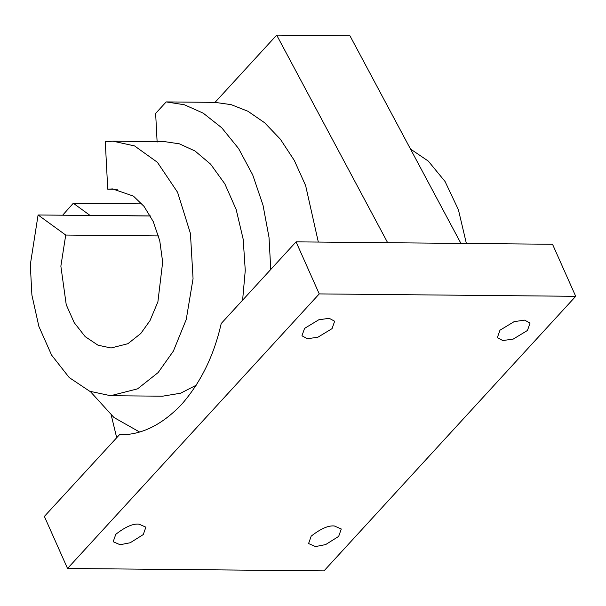 <?xml version="1.0" encoding="UTF-8"?>
<svg xmlns="http://www.w3.org/2000/svg" width="606" height="606" viewBox="0 0 606 606"><rect width="100%" height="100%" fill="white"/><g stroke="black" fill="none" stroke-linecap="round" stroke-linejoin="round"><path stroke-width="0.91" d="M38.087 214.978L65.728 235.052L60.865 266.178L66.228 304.682L74.182 322.619L85.196 336.648L98.005 345.2L111.065 347.988L127.911 343.7L140.781 333.512L149.993 320.635L157.893 301.841L162.666 262.125L159.764 240.809L153.257 221.584L144.039 206.388L133.418 196.109L112.557 188.905L107.747 189.216L105.285 141.675L113.004 141.183L134.555 145.925L157.386 162.287L177.581 192.291L190.435 233.492L193.056 278.669L186.231 319.544L173.377 351.101L158.158 372.546L137.577 388.847L110.618 395.718L89.718 391.256L69.22 377.561L51.593 355.101L38.867 326.392L31.906 295.122L30.3 264.769L38.087 214.978L89.991 215.463M110.618 395.718L162.522 396.203L180.603 393.218L196.208 385.227M242.612 300.167L245.263 270.42L243.195 239.279L236.173 209.532L224.856 183.883L210.6 164.158L194.988 150.977L179.429 143.842L164.908 141.668L113.004 141.183M150.386 215.925L89.968 215.357L73.296 203.245L62.645 215.206M139.539 431.98L113.973 417.519L90.294 391.499M157.128 142.092L155.644 113.413L166.188 101.914L184.375 104.762L203.23 113.163L221.728 127.768L238.635 148.614L252.725 174.922L263.012 205.176L269.011 237.37L270.761 269.458M73.296 203.245L141.948 203.889M116.655 437.562L111.254 415.246M119.412 434.775L44.367 516.426L67.539 568.473L323.998 570.882L575.7 296.311L552.528 244.263L296.069 241.855L221.22 323.506C214.001 355.533 200.76 382.537 181.512 404.513C161.673 425.177 140.91 435.26 119.215 434.775L119.609 434.775M143.274 534.568L145.879 527.159L138.971 524.145C133.009 523.493 125.283 526.887 115.791 534.31L113.178 541.719L120.094 544.733L130.222 542.756L143.274 534.568M575.7 296.311L319.241 293.91L67.539 568.473M332.05 328.641L334.656 321.233L329.202 318.294L318.733 319.809L304.568 328.384L301.955 335.792L307.416 338.731L317.885 337.216L332.05 328.641M338.671 536.401L341.276 528.993L334.368 525.978C328.407 525.326 320.68 528.72 311.189 536.143L308.575 543.552L315.491 546.567L325.619 544.589L338.671 536.401M527.447 330.475L530.053 323.066L524.599 320.127L514.13 321.642L499.965 330.217L497.359 337.625L502.813 340.564L513.282 339.049L527.447 330.475M466.37 243.453L458.416 209.752L445.046 181.489L428.306 161.105L410.474 149.015M150.424 215.994L89.946 215.425M65.728 235.052L158.514 235.923M117.359 189.307L107.747 189.216M166.188 101.914L215.039 102.369L276.684 35.118L387.658 242.718M460.931 243.407L349.957 35.807L276.684 35.118M318.324 242.067L305.621 185.55L294.334 160.476L280.411 139.274L264.655 122.768L247.968 111.277L231.197 104.656L215.039 102.369M319.241 293.91L296.069 241.855"/></g></svg>
